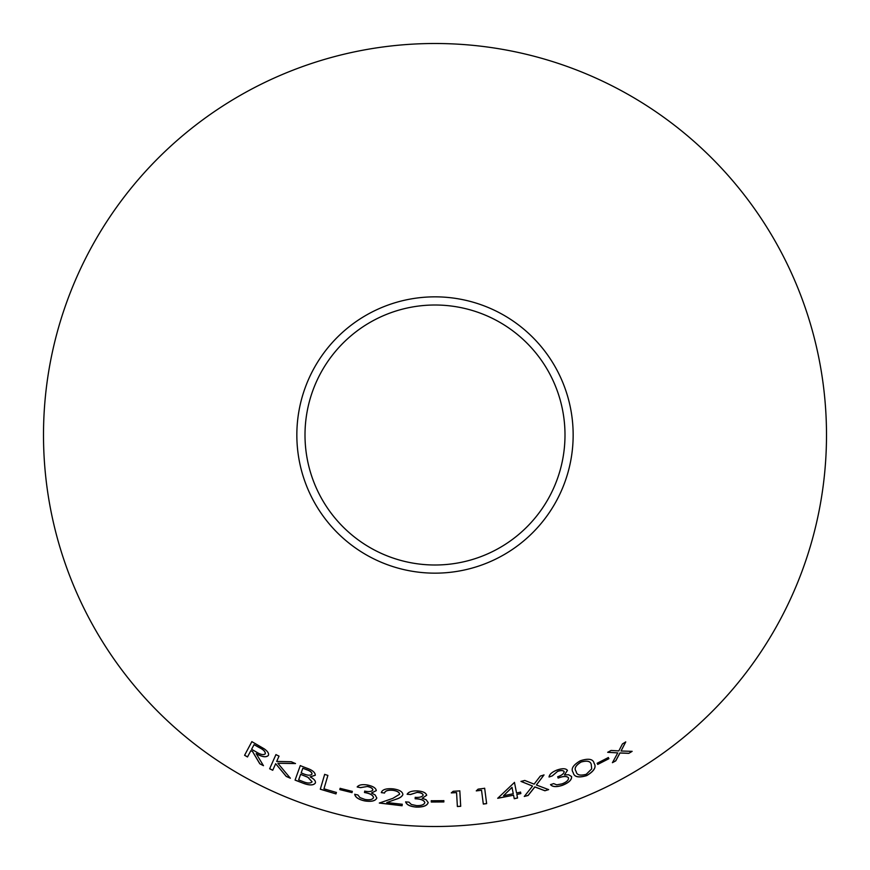<?xml version="1.0" encoding="UTF-8"?>
<svg xmlns="http://www.w3.org/2000/svg" width="870" height="870" viewBox="0 0 870 870"><rect width="100%" height="100%" fill="white"/><g stroke="black" fill="none" stroke-linecap="round" stroke-linejoin="round"><path stroke-width="1.3" d="M435 43.5A391.5 391.5 0 0 1 774.05 630.75A391.5 391.5 0 0 1 95.95 630.75A391.5 391.5 0 0 1 435 43.5M435 296.844A138.156 138.156 0 0 1 554.647 504.078A138.156 138.156 0 0 1 315.353 504.078A138.156 138.156 0 0 1 435 296.844M327.892 775.409L324.662 774.398L320.301 789.231L335.972 793.908L336.396 792.472L323.955 788.818L327.892 775.409M315.277 775.279C315.299 772.451 312.352 770.026 306.436 768.025L300.27 765.633L295.071 780.118L303.673 783.424C309.763 785.588 313.668 785.425 315.397 782.957C315.799 780.945 314.037 778.911 310.122 776.866L315.277 775.279M259.771 763.751L263.458 765.687L256.161 753.605C262.087 757.052 266.155 757.661 268.362 755.454C269.145 753.572 267.764 751.365 264.23 748.842L251.854 741.642L244.579 755.29L247.493 756.965L250.875 750.625L252.55 751.582L259.771 763.751L263.49 765.622M290.341 778.215L277.845 763.251L295.463 763.566L291.276 761.739L276.671 761.435L279.031 756.128L275.931 754.627L269.635 768.786L272.734 770.276L275.67 763.686L286.23 776.432L290.341 778.215M339.822 789.612L352.013 792.624L352.317 791.385L340.116 788.361L339.822 789.612L352.013 792.624M373.524 797.594C372.545 799.617 369.696 800.237 364.976 799.454L359.952 797.605L357.907 794.973L354.699 794.299C355.308 797.355 358.625 799.563 364.671 800.911C371.446 801.955 375.492 800.987 376.808 798.018L375.155 794.962L371.479 792.994L376.297 790.634C375.949 788.057 373.034 786.197 367.531 785.023C362.257 784.185 358.81 784.838 357.178 786.969L360.528 787.665L367.26 786.491C370.761 787.209 372.632 788.383 372.86 790.025C371.642 791.624 368.934 791.994 364.726 791.135L364.476 792.526C369.946 793.44 372.969 795.126 373.524 797.594L373.545 797.518C372.98 795.049 369.957 793.364 364.486 792.45L364.476 792.526M402.081 805.75L402.255 804.271L386.78 802.553L395.567 799.41C399.58 798.301 402.027 796.67 402.897 794.549C402.582 791.635 399.297 789.732 393.055 788.851C386.16 788.285 382.245 789.547 381.31 792.613L384.518 793.048C385.149 790.852 387.879 789.927 392.707 790.297C397.035 790.928 399.341 792.255 399.624 794.256L392.838 798.366L379.32 803.053L402.081 805.75L402.255 804.195M424.854 802.575C424.136 804.728 421.385 805.74 416.578 805.609L411.314 804.467L408.933 802.14L405.637 801.912C406.649 804.87 410.248 806.599 416.458 807.11C423.364 807.208 427.268 805.685 428.181 802.542L426.115 799.737L422.2 798.279L426.681 795.267C425.985 792.744 422.82 791.287 417.187 790.895C411.825 790.797 408.476 791.918 407.138 794.266L410.564 794.506L417.111 792.407C420.699 792.624 422.722 793.538 423.168 795.147C422.167 796.909 419.514 797.649 415.218 797.377L415.153 798.79C420.732 798.932 423.962 800.204 424.854 802.575L424.854 802.499C423.962 800.117 420.732 798.856 415.153 798.714L415.153 798.79M431.27 802.042L443.863 801.955L443.852 800.672L431.259 800.759L431.27 802.042L443.863 801.955M459.817 790.895L453.216 791.287L451.291 792.896L456.576 792.613L457.37 806.523L460.708 806.316L459.817 790.895M484.666 788.285L478.098 789.144L476.281 790.895L481.534 790.243L483.318 804.065L486.635 803.619L484.666 788.285M516.856 794.484L520.847 793.581L520.554 792.124L516.562 793.027L514.464 782.434L497.716 798.301L513.55 795.202L514.257 798.725L517.552 798.018L516.834 794.408L520.847 793.581M573.167 772.527C574.048 776.975 578.55 777.976 586.674 775.551C594.09 771.135 596.57 767.046 594.09 763.294L594.134 763.36C593.166 758.988 588.588 758.118 580.41 760.739C573.015 765.024 570.6 768.982 573.199 772.603C574.08 777.04 578.572 778.052 586.706 775.616C594.123 771.201 596.602 767.112 594.134 763.36L593.971 763.023M597.69 764.425L608.913 758.694L608.347 757.542L597.125 763.273L597.69 764.425M544.903 790.765L548.655 789.623L536.388 785.001L544.022 774.942L540.313 776.083L534.104 784.142L524.784 780.444L520.989 781.423L532.56 786.078L524.295 796.452L528.101 795.484L534.865 786.969L544.903 790.765L548.622 789.547M568.512 777.867C568.675 780.129 566.511 782.13 562.02 783.87L556.735 784.838L553.657 783.609L550.536 784.664C552.57 787.024 556.55 787.23 562.477 785.305C568.882 782.728 571.905 779.814 571.579 776.551L568.621 774.746L564.445 774.909L567.457 770.396C565.87 768.319 562.401 768.199 557.061 770.015C552.069 771.994 549.394 774.322 549.057 777.008L552.298 775.899L557.55 771.429C560.943 770.254 563.151 770.32 564.173 771.625C563.912 773.647 561.748 775.366 557.67 776.758L558.138 778.095C563.347 776.083 566.805 776.007 568.512 777.867L568.491 777.791C566.783 775.931 563.314 776.018 558.116 778.03M628.814 753.355L632.131 751.354L621.049 750.995L625.737 741.936L622.452 743.915L618.82 750.919L611.066 750.462L607.717 752.311L617.754 752.898L612.436 762.686L615.775 760.858L619.962 753.007L628.814 753.355L632.088 751.288M435 305.011A129.989 129.989 0 0 1 547.578 500A129.989 129.989 0 0 1 322.422 500A129.989 129.989 0 0 1 435 305.011M612.393 762.62L615.732 760.793L619.929 752.931L628.771 753.289M625.693 741.871L621.049 750.995M607.684 752.245L617.754 752.898M550.514 784.588C552.548 786.948 556.528 787.154 562.455 785.229L562.477 785.305M562.455 785.229C568.85 782.652 571.884 779.737 571.546 776.486M567.425 770.32L564.445 774.909M549.024 776.932L552.298 775.899M552.276 775.833L557.55 771.429M557.529 771.353C560.922 770.178 563.129 770.244 564.151 771.559L564.173 771.625M524.273 796.376L528.079 795.408L534.843 786.893L544.881 790.689M544 774.876L536.388 785.001M520.967 781.347L532.56 786.078M597.657 764.349L608.913 758.694M608.88 758.618L608.315 757.476M576.136 771.407L576.114 771.342C573.885 768.558 575.527 765.437 581.051 761.979C587.25 760.282 590.654 761.174 591.263 764.654L591.698 768.884L586.26 774.289C579.975 775.942 576.603 774.985 576.136 771.407C573.906 768.634 575.559 765.513 581.084 762.044C587.283 760.347 590.686 761.239 591.295 764.719M514.235 798.649L517.541 797.942L516.834 794.408M520.825 793.505L520.532 792.048M514.453 782.358L516.562 793.027M497.705 798.225L513.55 795.202M503.523 795.724L512.006 787.339L513.267 793.744L503.523 795.724L512.017 787.415M483.307 803.989L486.624 803.543L484.655 788.209M476.271 790.819L481.534 790.243M457.359 806.446L460.698 806.229L459.817 790.819M451.28 792.82L456.576 792.613M431.259 800.683L431.27 801.955M443.863 801.879L443.852 800.596M405.648 801.836C406.649 804.793 410.259 806.523 416.458 807.034L416.458 807.11M416.458 807.034C423.364 807.121 427.268 805.598 428.181 802.466M426.681 795.191L422.2 798.279M407.138 794.19L410.564 794.506M410.575 794.419L417.111 792.407M417.111 792.32C420.699 792.548 422.722 793.462 423.168 795.06L423.168 795.147M415.229 797.301L415.153 798.714M379.342 802.977L402.092 805.674M395.567 799.41L386.78 802.553M395.578 799.334C399.591 798.214 402.027 796.594 402.908 794.473M381.321 792.526L384.518 793.048M384.529 792.972C385.16 790.776 387.889 789.851 392.718 790.221L392.707 790.297M392.718 790.221C397.046 790.852 399.341 792.178 399.635 794.179L399.624 794.256M354.721 794.223C355.319 797.279 358.647 799.486 364.682 800.835L364.671 800.911M364.682 800.835C371.457 801.879 375.514 800.911 376.83 797.942M376.308 790.558L371.479 792.994M357.2 786.893L360.528 787.665M360.539 787.589L367.26 786.491M367.271 786.415C370.772 787.132 372.643 788.307 372.871 789.949L372.86 790.025M364.747 791.058L364.486 792.45M340.137 788.285L339.844 789.536M352.035 792.559L352.328 791.308M275.67 763.686L286.263 776.366L290.373 778.139M295.495 763.49L277.845 763.251M275.964 754.562L269.635 768.786M269.667 768.721L272.767 770.211M250.875 750.625L252.594 751.517L259.815 763.675M268.395 755.388C266.187 757.596 262.12 756.976 256.204 753.54L256.161 753.605M251.898 741.577L244.579 755.29M244.622 755.225L247.537 756.9M254.062 744.666L259.26 747.515C263.479 749.548 265.502 751.636 265.306 753.757L265.263 753.822C263.577 755.236 260.695 754.682 256.628 752.169L251.582 749.298L254.062 744.666L259.227 747.58C263.447 749.625 265.459 751.702 265.263 753.822M310.122 776.866L315.299 775.213M300.302 765.567L295.071 780.118M295.104 780.053L303.673 783.424M303.706 783.359C309.785 785.512 313.7 785.36 315.429 782.891M302.825 768.254L306.468 769.569C310.166 770.809 312.015 772.299 312.015 774.039L311.993 774.115C310.427 775.714 307.414 775.529 302.945 773.582L301.161 772.886L302.825 768.254L306.436 769.645C310.133 770.885 311.982 772.364 311.993 774.115M300.639 774.354L307.937 777.236L312.102 781.836C310.416 783.544 307.219 783.391 302.521 781.39L298.638 779.901L300.639 774.354L307.915 777.301L312.102 781.836M324.684 774.322L320.301 789.231M320.334 789.166L335.972 793.908M335.994 793.832L336.418 792.396"/></g></svg>
